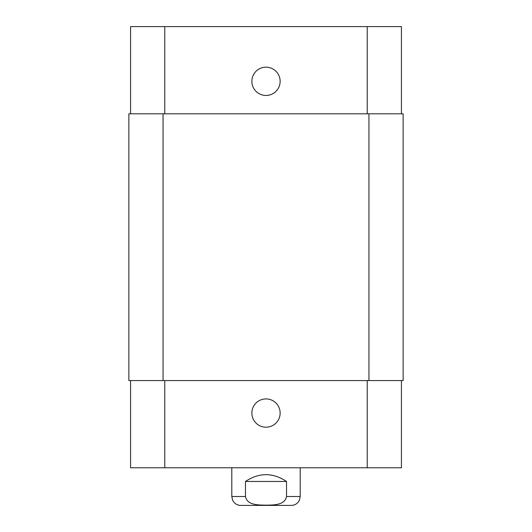 <?xml version="1.0" encoding="UTF-8"?>
<svg xmlns="http://www.w3.org/2000/svg" width="532" height="532" viewBox="0 0 532 532"><rect width="100%" height="100%" fill="white"/><g stroke="black" fill="none" stroke-linecap="round" stroke-linejoin="round"><path stroke-width="0.8" d="M286.522 481.46L286.522 496.509C284.8 505.467 273.182 504.981 266 505.161C258.818 504.981 247.2 505.467 245.478 496.509L245.478 481.46L286.522 481.46C272.843 472.423 259.157 472.423 245.478 481.46M300.201 467.781L300.201 496.509L299.383 500.233L298.332 501.955C296.524 504.19 294.183 505.334 291.31 505.4L240.69 505.4C237.817 505.334 235.477 504.19 233.668 501.955L232.617 500.233L231.799 496.509L245.478 496.509M251.862 413.058A14.138 14.138 0 0 1 273.069 400.815A14.138 14.138 0 0 1 273.069 425.307A14.138 14.138 0 0 1 251.862 413.058M251.862 81.323A14.138 14.138 0 0 1 273.069 69.074A14.138 14.138 0 0 1 273.069 93.566A14.138 14.138 0 0 1 251.862 81.323M401.434 113.808L401.434 26.6L130.566 26.6L130.566 113.808M401.434 380.573L401.434 467.781L130.566 467.781L130.566 380.573M368.942 380.573L403.143 380.573L403.143 113.808L128.857 113.808L128.857 380.573L368.942 380.573L368.942 113.808M128.857 113.808L128.857 380.573M300.201 496.509L286.522 496.509M164.767 380.573L164.767 467.781M367.233 380.573L367.233 467.781M164.767 113.808L164.767 26.6M367.233 113.808L367.233 26.6M163.058 113.808L163.058 380.573M231.799 467.781L231.799 496.509"/></g></svg>
